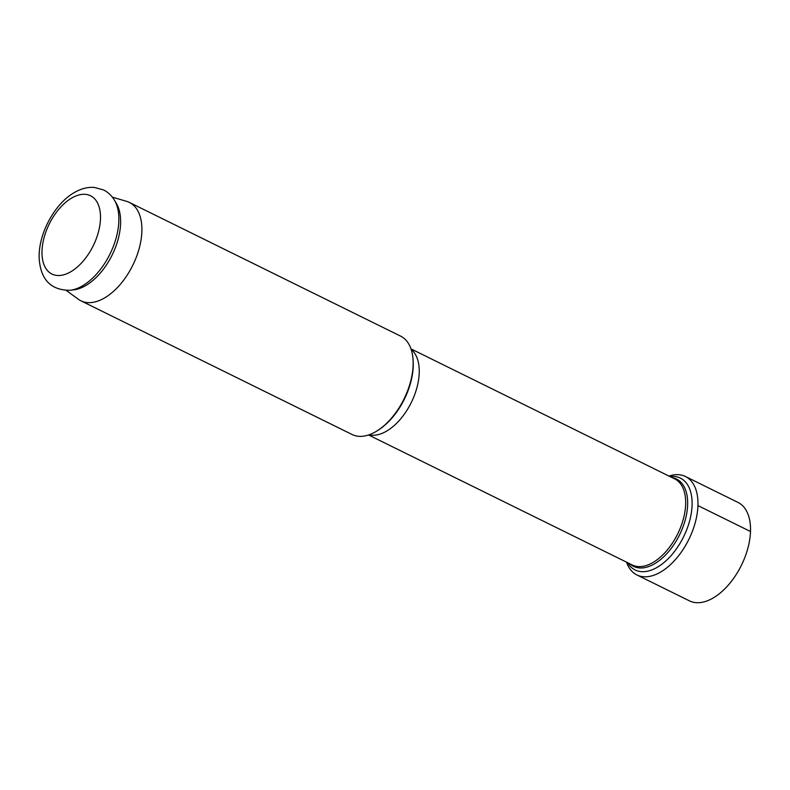 <?xml version="1.0" encoding="UTF-8"?>
<svg xmlns="http://www.w3.org/2000/svg" width="790" height="790" viewBox="0 0 790 790"><rect width="100%" height="100%" fill="white"/><g stroke="black" fill="none" stroke-linecap="round" stroke-linejoin="round"><path stroke-width="1.19" d="M670.029 476.597A51.192 28.776 -63.8 0 1 680.427 478.148A51.192 28.776 -63.8 0 1 689.64 520.857A51.192 28.776 -63.8 0 1 656.263 567.852A51.192 28.776 116.2 0 1 635.16 569.975A51.192 28.776 116.2 0 1 627.596 562.678M374.746 432.249A54.846 30.83 116.2 0 1 352.133 434.52L80.896 300.802A54.846 30.83 -63.8 0 0 103.5 298.531A54.846 30.83 116.2 0 0 139.267 248.179A54.846 30.83 116.2 0 0 129.392 202.428L400.629 336.145A54.846 30.83 116.2 0 1 412.963 358.512A54.846 30.83 116.2 0 1 377.383 430.678A54.846 30.83 116.2 0 1 374.746 432.249M112.368 197.164L126.568 201.322A54.846 30.83 116.2 0 1 129.392 202.428M66.36 290.503L78.299 299.232A54.846 30.83 -63.8 0 0 80.896 300.802M70.231 290.286L74.023 289.812A51.192 28.776 -63.8 0 0 84.787 286.118A51.192 28.776 116.2 0 0 115.419 247.537A51.192 28.776 116.2 0 0 116.486 203.672L114.55 200.383A53.424 30.03 116.2 0 1 113.434 246.164A53.424 30.03 116.2 0 1 81.469 286.424A53.424 30.03 -63.8 0 1 70.231 290.286C50.906 290.365 40.547 279.67 39.164 258.212C38.167 233.889 54.905 202.823 75.406 191.96C81.528 188.553 87.759 187.033 94.129 187.398L103.549 189.936C108.191 192.296 111.864 195.772 114.55 200.383M626.539 562.164A54.885 30.849 116.2 0 0 636.918 574.962A54.885 30.849 116.2 0 0 659.541 572.681A54.885 30.849 -63.8 0 0 695.328 522.299A54.885 30.849 -63.8 0 0 685.453 476.508A54.885 30.849 -63.8 0 0 668.972 476.074M685.453 476.508L737.998 502.42A54.885 30.849 -63.8 0 1 747.883 548.201A54.885 30.849 -63.8 0 1 712.096 598.583A54.885 30.849 116.2 0 1 689.463 600.864L636.918 574.962M697.945 505.6L750.5 531.512M629.847 563.793A48.634 27.334 116.2 0 0 653.606 564.317A48.634 27.334 -63.8 0 0 686.214 515.989A48.634 27.334 -63.8 0 0 672.28 477.703M410.988 348.884L674.729 478.908A47.993 26.979 -63.8 0 1 683.37 518.941A47.993 26.979 -63.8 0 1 652.076 563.003A47.993 26.979 116.2 0 1 632.296 564.998L368.545 434.974M411.156 349.387A47.993 26.979 116.2 0 1 416.132 390.388A47.993 26.979 116.2 0 1 385.648 431.656A47.993 26.979 116.2 0 1 369.049 434.806M412.963 358.512L413.071 359.796A53.345 29.98 116.2 0 1 378.469 429.987L377.383 430.678M72.542 197.569A43.648 24.53 -63.8 0 0 41.998 250.914A43.648 24.53 -63.8 0 0 69.935 272.234A43.648 24.53 116.2 0 0 100.478 218.889A43.648 24.53 116.2 0 0 72.542 197.569"/></g></svg>
